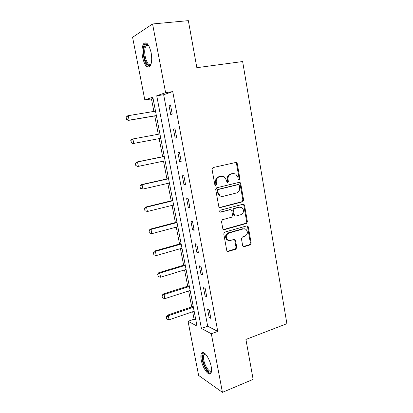 <?xml version="1.0" encoding="UTF-8"?>
<svg xmlns="http://www.w3.org/2000/svg" width="413" height="413" viewBox="0 0 413 413"><rect width="100%" height="100%" fill="white"/><g stroke="black" fill="none" stroke-linecap="round" stroke-linejoin="round"><path stroke-width="0.62" d="M239.215 179.944L239.896 178.746L237.258 163.631L236.546 162.588L235.771 162.479L213.062 167.554L212.034 169.299L214.837 184.73L215.287 185.422L215.916 185.525L216.624 184.301L216.267 182.314C216.009 179.448 217.088 177.585 219.509 176.733L221.414 176.289L224.125 176.712L226.278 179.944L227.088 182.613L227.682 182.706L228.384 181.493L228.033 179.526C227.785 176.687 228.843 174.849 231.218 174.007L233.082 173.574L235.658 173.956L237.836 177.203L238.177 179.154L238.647 179.861L239.215 179.944M238.662 179.867L239.158 178.746L236.52 163.667L235.56 162.526M215.354 185.463L215.927 184.286L215.565 182.303L216.267 182.314M227.129 182.634L227.661 181.488L227.31 179.521L228.033 179.526M201.234 360.033C200.63 356.739 200.749 354.437 201.59 353.13C203.532 349.77 209.747 358.247 211.182 366.496C211.776 369.769 211.657 372.051 210.826 373.331C208.761 376.697 202.623 368.009 201.234 360.033M142.593 57.371C141.53 51.036 141.922 46.442 143.765 43.582C146.641 41.424 149.093 44.47 151.132 52.714C152.165 59.095 151.778 63.659 149.96 66.416C147.043 68.543 144.586 65.528 142.593 57.371M242.668 245.689L243.185 246.546L244.124 246.7L250.19 244.878L251.145 243.149L248.311 226.913L247.754 226.009L246.866 225.87L224.749 232.121L223.753 233.887L226.758 250.448L227.253 251.295L228.255 251.471L235.787 249.209L236.763 247.454L235.508 240.438L234.987 239.571L234.032 239.406L230.294 240.495L227.682 240.041C225.467 237.222 225.885 234.873 228.947 233.004L243.489 228.864L245.9 229.251C248.182 232.003 247.815 234.347 244.795 236.272L242.405 236.969L241.435 238.709L242.668 245.689M152.573 23.975L188.349 20.65L196.841 67.691L242.637 61.542L286.896 323.694L245.921 339.45L253.128 379.361L222.437 392.35L198.617 375.412L188.049 321.273L197.016 326.084L152.81 97.153L144.824 99.946L132.588 37.294L152.573 23.975L165.603 92.677L156.734 95.78L201.415 328.443L211.327 333.761L222.437 392.35M172.727 91.598L163.651 94.722L207.687 326.187L217.765 331.391L172.727 91.598L165.603 92.677M217.765 331.391L211.327 333.761M242.648 201.776L243.618 200.057L240.717 183.449L240.061 182.453L239.246 182.334L216.722 187.781L215.705 189.531L218.782 206.485L219.375 207.424L220.31 207.584L242.648 201.776L241.904 201.72L242.875 200.006L239.979 183.439L239.137 182.36M244.537 205.307L247.402 221.724L246.442 223.448L224.305 229.654L223.335 229.483L222.793 228.59L221.497 221.44L222.499 219.68L231.621 217.207L232.607 215.462L231.765 210.738L231.177 209.804L230.273 209.659L220.743 212.174L220.083 212.06C219.453 211.306 219.551 210.682 220.382 210.181L243.076 204.223L243.928 204.358L244.537 205.307L243.789 205.24L246.654 221.626L247.402 221.724M168.963 105.336L170.703 114.509L172.226 114.122L170.481 104.892L168.963 105.336L170.517 105.083M173.465 129.093L175.184 138.159L176.723 137.916L174.998 128.799L173.465 129.093L175.004 128.815M177.915 152.573L179.609 161.524L181.168 161.426L179.464 152.418L177.915 152.573M182.309 175.768L183.981 184.616L185.556 184.652L183.873 175.752L182.309 175.768M186.645 198.684L188.302 207.429L189.892 207.605L188.23 198.808L186.645 198.684M190.94 221.337L192.577 229.974L194.182 230.284L192.535 221.59L190.94 221.337M195.179 243.722L196.794 252.26L198.416 252.694L196.794 244.109L195.179 243.722M199.371 265.843L200.966 274.284L202.602 274.846L200.997 266.359L199.371 265.843M203.511 287.711L205.091 296.054L206.743 296.74L205.153 288.346L203.511 287.711M207.605 309.327L209.164 317.571L210.831 318.377L209.262 310.086L207.605 309.327M153.042 98.371L151.463 98.919L153.884 111.427M154.756 115.929L158.303 134.256M159.144 138.613L162.65 156.708M163.502 161.127L166.945 178.901M167.812 183.387L171.194 200.847M172.071 205.39L175.391 222.545M176.279 227.14L179.541 243.995M180.445 248.647L183.646 265.208M184.559 269.916L187.709 286.183M188.627 290.943L191.725 306.931M192.654 311.738L194.089 319.161L195.855 320.07M194.089 319.161L188.049 321.273M151.463 98.919L144.824 99.946M163.651 94.722L156.734 95.78M207.687 326.187L201.415 328.443M175.184 138.159L176.712 137.865M179.609 161.524L181.121 161.204M183.981 184.616L185.483 184.265M188.302 207.429L189.789 207.052M192.577 229.974L194.048 229.576M196.794 252.26L198.25 251.832M200.966 274.284L202.411 273.829M205.091 296.054L206.521 295.574M209.164 317.571L210.584 317.07M233.464 173.506L233.082 173.574M227.31 179.521C227.062 176.692 228.121 174.859 230.49 174.018L232.354 173.584M221.864 176.212L221.414 176.289M215.565 182.303C215.307 179.443 216.386 177.59 218.807 176.733L220.707 176.294M219.556 207.522L241.904 201.72M239.277 185.427L238.817 184.73L238.244 184.642L218.487 189.459L217.78 190.682L218.157 192.768L220.15 195.865L223.041 196.351L236.499 192.974C238.838 192.102 239.881 190.269 239.638 187.476L239.277 185.427M237.898 184.637L238.244 184.642M221.575 196.412L219.442 195.824L217.455 192.732L217.078 190.651L217.785 189.428L237.506 184.626M223.459 229.561L245.694 223.345L246.654 221.626M230.304 209.649L220.103 212.076M240.929 214.683C244.026 212.726 244.362 210.351 241.93 207.553L239.612 207.192L234.486 208.544L233.5 210.279L234.336 214.997L234.914 215.922L235.818 216.066L240.929 214.683M240.247 207.094L239.612 207.192M235.038 215.989L234.181 215.834L233.608 214.91L232.772 210.207L233.753 208.472L238.874 207.125M243.789 205.24L243.061 204.228M244.351 228.75L243.489 228.864M228.503 240.464L226.964 239.896C224.749 237.083 225.173 234.744 228.224 232.875L242.746 228.745M227.326 251.341L235.054 249.044L236.029 247.294L234.78 240.294L234.176 239.375M243.231 246.576L249.437 244.723L250.392 242.999L247.557 226.799L246.928 225.854M126.104 117.261L126.703 119.465L126.104 117.261L127.338 115.945L128.226 115.676L129.124 120.178L156.362 115.563M126.703 119.465L129.124 120.178L128.237 120.426L156.382 115.655M155.51 111.154L128.226 115.676L126.254 117.22M126.559 119.507L128.237 120.426M151.06 64.139C147.854 70.669 141.68 54.733 144.333 46.963C144.963 44.976 145.872 44.088 147.049 44.294L148.504 45.244M148.582 45.373L147.823 45.012L146.181 45.683L145.299 47.474C142.991 54.134 147.911 68.248 151.096 64M145.897 42.776L144.911 43.535L143.807 45.786C141.545 52.492 145.221 66.989 149.207 67.076M211.533 370.833C210.258 375.412 204.161 367.678 202.86 360.074C202.158 355.934 202.633 353.75 204.29 353.518L205.313 353.853M205.483 354.029L204.074 354.519C203.392 355.562 203.294 357.405 203.779 360.038C204.889 366.445 209.83 373.367 211.487 370.673L211.549 370.585M202.938 352.454L202.597 352.821C201.761 354.117 201.642 356.404 202.241 359.677C203.423 366.264 208.002 373.925 210.651 373.548M130.926 140.482L131.375 142.707L130.926 140.482L132.888 138.964L159.914 133.957L131.99 139.129L132.888 138.964L133.781 143.414L160.755 138.309M131.375 142.707L133.781 143.414L132.878 143.559L131.226 142.728M130.776 140.508L131.99 139.129M164.245 156.382L136.584 162.046L137.498 161.979L138.381 166.372L165.097 160.796M135.985 165.67L138.381 166.372L137.462 166.424L135.836 165.68L135.392 163.481L135.836 165.68M164.266 156.491L137.498 161.979L135.547 163.471M135.392 163.481L136.584 162.046M168.525 178.55L141.127 184.694L142.057 184.719L142.924 189.061L169.392 183.026M140.544 188.364L142.924 189.061L140.389 188.359L139.955 186.186L140.389 188.359M168.571 178.772L142.057 184.719L140.11 186.196M139.955 186.186L141.127 184.694M172.758 200.465L145.613 207.078L146.558 207.197L147.415 211.492L173.636 205.003M145.051 210.795L147.415 211.492L144.896 210.769L144.622 208.648L144.896 210.769M172.825 200.795L146.558 207.197L144.622 208.648M144.462 208.627L145.613 207.078M176.945 222.137L150.053 229.2L151.008 229.416L151.855 233.66L177.833 226.727M149.506 232.968L151.855 233.66L149.346 232.927L149.078 230.846L149.346 232.927M177.027 222.566L151.008 229.416L149.078 230.846M148.923 230.81L150.053 229.2M181.08 243.562L154.436 251.073L155.407 251.378L156.243 255.57L181.978 248.208M153.326 252.735L153.904 254.883L153.326 252.735L154.436 251.073M181.183 244.098L155.407 251.378L153.486 252.787M156.243 255.57L153.904 254.883M185.174 264.748L158.773 272.694L159.754 273.086L160.585 277.231L186.082 269.452M157.678 274.408L158.256 276.545L157.678 274.408L158.773 272.694M185.298 265.383L159.754 273.086L157.843 274.475M160.585 277.231L158.256 276.545M189.221 285.703L163.058 294.071L164.054 294.546L164.875 298.645L190.14 290.453M161.984 295.837L162.562 297.964L161.984 295.837L163.058 294.071M189.361 286.431L164.054 294.546L162.149 295.915M164.875 298.645L162.562 297.964M193.222 306.42L167.296 315.207L168.303 315.764L169.113 319.817L194.151 311.226M166.243 317.019L166.816 319.141L166.243 317.019L167.296 315.207M193.382 307.246L168.303 315.764L166.408 317.112M169.113 319.817L166.816 319.141M239.158 178.746L239.896 178.746M215.927 184.286L216.624 184.301M227.661 181.488L228.384 181.493M230.49 174.018L231.218 174.007M218.807 176.733L219.509 176.733M236.52 163.667L237.258 163.631M219.602 207.512L220.31 207.584M239.979 183.439L240.717 183.449M242.875 200.006L243.618 200.057M217.785 189.428L218.487 189.459M217.078 190.651L217.78 190.682M217.455 192.732L218.157 192.768M245.694 223.345L246.442 223.448M223.593 229.535L224.305 229.654M229.551 209.582L230.273 209.659M220.16 212.106L220.743 212.174M233.753 208.472L234.486 208.544M232.772 210.207L233.5 210.279M233.608 214.91L234.336 214.997M228.224 232.875L228.947 233.004M234.78 240.294L235.508 240.438M236.029 247.294L236.763 247.454M235.054 249.044L235.787 249.209M227.537 251.3L228.255 251.471M247.557 226.799L248.311 226.913M250.392 242.999L251.145 243.149M249.437 244.723L250.19 244.878M243.381 246.546L244.124 246.7M235.808 162.624L236.546 162.588M239.318 182.443L240.061 182.453M219.442 195.824L220.15 195.865M234.181 215.834L234.914 215.922M243.185 204.296L243.928 204.358M226.964 239.896L227.682 240.041M234.259 239.426L234.987 239.571M247 225.901L247.754 226.009M148.608 45.415L146.181 45.683M147.823 45.012L147.049 44.294M205.111 353.972L204.29 353.518M205.395 354.008L204.074 354.519"/></g></svg>
